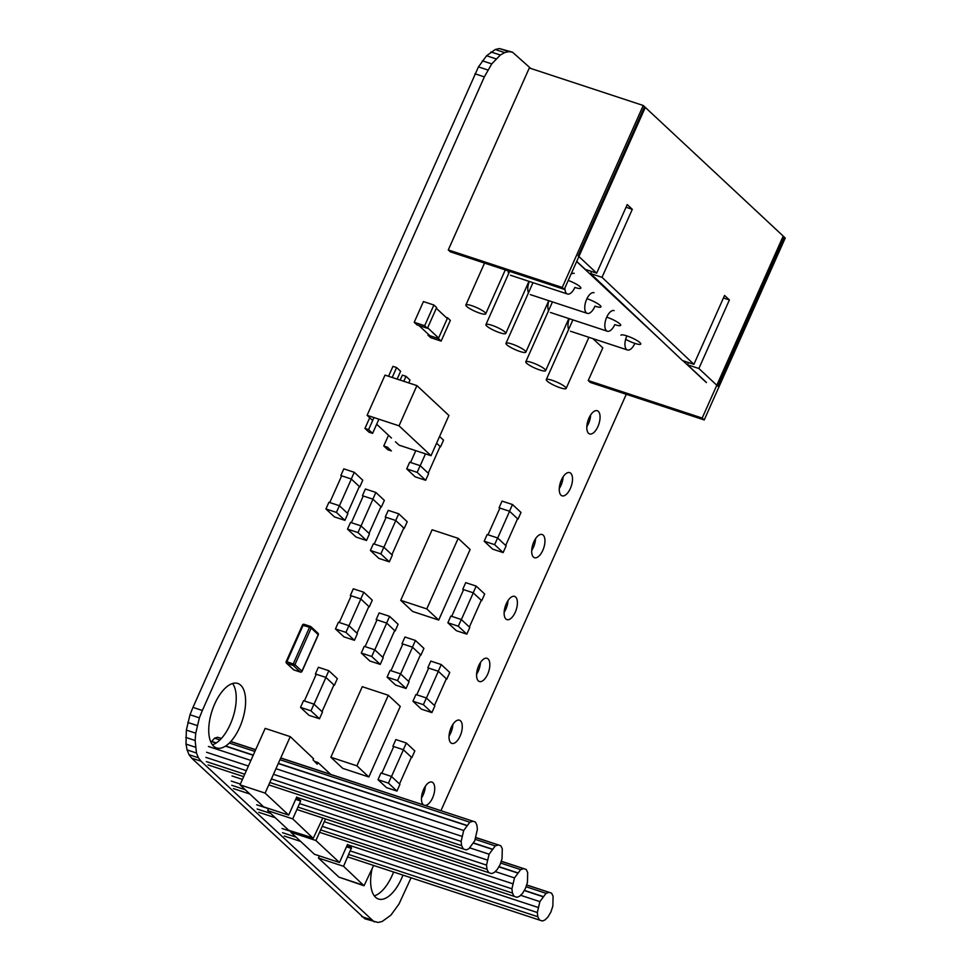 <?xml version="1.0" encoding="UTF-8"?>
<svg xmlns="http://www.w3.org/2000/svg" width="971" height="971" viewBox="0 0 971 971"><rect width="100%" height="100%" fill="white"/><g stroke="black" fill="none" stroke-linecap="round" stroke-linejoin="round"><path stroke-width="1.46" d="M530.785 68.468L512.518 52.191L499.385 48.55L495.271 49.509L486.592 55.76L478.448 66.902L192.974 707.386L190 714.753L186.359 730.095L186.007 744.114L187.1 749.94L189.005 754.673L191.627 758.12L364.89 918.809L378.022 922.45L382.137 921.491L390.815 915.24L398.96 904.098L411.085 877.784M440.943 810.676L626.271 394.299M512.518 52.191L508.755 51.633L504.641 52.604L500.332 55.031L491.751 63.904L484.347 76.891L202.356 710.481L199.383 717.848L195.741 733.19L195.135 740.497L196.482 753.023L198.375 757.756L201.009 761.203L374.272 921.904M499.385 48.55L508.755 51.633M495.271 49.509L504.641 52.604M490.95 51.949L500.332 55.031M486.592 55.76L495.975 58.855M482.381 60.809L491.751 63.904M478.448 66.902L487.83 69.985M474.977 73.796L484.347 76.891M192.974 707.386L202.356 710.481M190 714.753L199.383 717.848M187.791 722.448L197.174 725.531M186.359 730.095L195.741 733.19M185.764 737.414L195.135 740.497M186.007 744.114L195.389 747.197M187.1 749.94L196.482 753.023M189.005 754.673L198.375 757.756M191.627 758.12L201.009 761.203M361.71 916.6L371.092 919.683M374.308 895.881A33.936 15.876 108.2 0 0 393.583 872.019M372.027 869.057A33.936 15.876 108.2 0 0 378.472 899.025A33.936 15.876 108.2 0 0 402.965 875.114M212.394 744.781A33.936 15.876 108.2 0 0 232.882 717.569A33.936 15.876 108.2 0 0 232.579 683.499M240.735 685.235A33.936 15.876 108.2 0 0 237.786 683.45A33.936 15.876 108.2 0 0 212.091 710.723A33.936 15.876 108.2 0 0 216.557 747.925A33.936 15.876 108.2 0 0 241.051 724.05A33.936 15.876 108.2 0 0 240.735 685.235M531.707 550.423A12.222 5.717 108.2 0 0 535.555 538.723M543.202 535.155A12.222 5.717 108.2 0 0 542.146 534.511A12.222 5.717 108.2 0 0 532.885 544.33A12.222 5.717 108.2 0 0 534.499 557.718A12.222 5.717 108.2 0 0 543.311 549.125A12.222 5.717 108.2 0 0 543.202 535.155M586.812 426.645A12.222 5.717 108.2 0 0 590.671 414.933M598.318 411.364A12.222 5.717 108.2 0 0 597.25 410.733A12.222 5.717 108.2 0 0 588.001 420.54A12.222 5.717 108.2 0 0 589.615 433.94A12.222 5.717 108.2 0 0 598.427 425.347A12.222 5.717 108.2 0 0 598.318 411.364M559.26 488.534A12.222 5.717 108.2 0 0 563.119 476.834M570.754 473.265A12.222 5.717 108.2 0 0 569.698 472.622A12.222 5.717 108.2 0 0 560.449 482.441A12.222 5.717 108.2 0 0 562.051 495.829A12.222 5.717 108.2 0 0 570.875 487.236A12.222 5.717 108.2 0 0 570.754 473.265M449.039 736.103A12.222 5.717 108.2 0 0 452.887 724.402M460.533 720.834A12.222 5.717 108.2 0 0 459.477 720.191A12.222 5.717 108.2 0 0 450.216 730.01A12.222 5.717 108.2 0 0 451.831 743.398A12.222 5.717 108.2 0 0 460.642 734.804A12.222 5.717 108.2 0 0 460.533 720.834M421.475 797.992A12.222 5.717 108.2 0 0 425.334 786.292M424.97 805.42A12.222 5.717 108.2 0 0 433.345 795.989A12.222 5.717 108.2 0 0 432.981 782.723A12.222 5.717 108.2 0 0 431.913 782.08A12.222 5.717 108.2 0 0 422.907 791.183A12.222 5.717 108.2 0 0 423.635 804.983M504.143 612.313A12.222 5.717 108.2 0 0 508.003 600.612M515.65 597.044A12.222 5.717 108.2 0 0 514.581 596.4A12.222 5.717 108.2 0 0 505.333 606.22A12.222 5.717 108.2 0 0 506.947 619.619A12.222 5.717 108.2 0 0 515.759 611.026A12.222 5.717 108.2 0 0 515.65 597.044M476.591 674.214A12.222 5.717 108.2 0 0 480.451 662.501M488.085 658.933A12.222 5.717 108.2 0 0 487.029 658.302A12.222 5.717 108.2 0 0 477.781 668.109A12.222 5.717 108.2 0 0 479.383 681.508A12.222 5.717 108.2 0 0 488.207 672.915A12.222 5.717 108.2 0 0 488.085 658.933M373.629 865.452L364.028 885.758L343.54 866.29L351.502 847.768L347.533 844.406L339.474 862.503L315.903 840.51L325.516 818.929M364.04 885.431L338.964 877.165L364.028 885.758M338.964 877.165L318.464 858.036L343.54 866.29M346.477 846.785L351.49 848.436M318.464 858.036L319.423 855.9M346.647 846.384L351.296 847.914M315.903 840.51L290.839 832.256L314.41 854.249L339.474 862.503M290.839 832.256L291.336 831.14M501.182 861.326L526.185 869.433L527.69 872.516L527.447 882.36L525.529 888.283L522.592 893.271L519.667 896.184L516.997 897.301L514.108 896.354L512.421 893.041L511.923 888.817L514.496 877.918L520.638 869.628L523.612 868.705M501.218 861.204L526.185 869.433M258.844 812.314L275.266 817.728M319.556 832.305L514.108 896.354M257.157 809.001L270.691 813.455M320.636 829.902L512.421 893.041M256.66 804.777L268.53 808.685M322.202 826.357L511.923 888.817M324.278 821.709L512.652 883.719M495.186 871.57L514.496 877.918M498.803 866.824L517.446 872.953M498.912 866.642L517.652 872.808M500.623 863.037L520.638 869.628M526.585 885.03L551.577 893.138L553.094 896.233L552.851 906.064L550.921 911.987L547.996 916.976L545.071 919.889L542.388 921.018L539.512 920.071L537.813 916.745L537.327 912.522L539.888 901.622L546.042 893.332L549.003 892.41M526.622 884.921L551.577 893.138M284.248 836.031L300.67 841.432M347.715 856.92L539.512 920.071M282.561 832.705L296.094 837.16M348.783 854.504L537.813 916.745M282.063 828.481L291.179 831.492M350.361 850.972L537.327 912.522M348.031 844.867L538.055 907.424M520.577 895.274L539.888 901.622M524.206 890.528L542.85 896.658M524.316 890.346L543.044 896.512M526.027 886.741L546.042 893.332M322.821 818.043L313.22 838.349L292.732 818.881L300.682 801.026L296.725 796.997L288.678 815.094L263.602 806.84L240.031 784.847L265.168 728.384L290.244 736.637L313.512 758.679L313.002 759.808L317.214 764.213L317.966 762.514L330.698 774.385M314.483 761.361L317.966 762.514M313.232 838.009L288.156 830.096L313.22 838.349M288.169 829.756L267.668 810.627L292.732 818.881M295.67 799.376L300.682 801.026M267.668 810.627L268.615 808.491M295.852 798.975L300.488 800.505M288.678 815.094L265.107 793.101L290.244 736.637M240.031 784.847L265.107 793.101M210.925 742.269L214.567 738.178L217.54 737.256L221.327 738.506M230.71 741.589L255.64 749.794M280.704 758.048L475.377 822.012L476.895 825.107L477.38 829.392L474.722 840.874L468.872 848.763L466.189 849.892L463.301 848.945L461.613 845.62L461.128 841.408L463.689 830.508L469.83 822.219L472.804 821.296M217.54 737.256L221.424 738.409M230.795 741.492L255.689 749.685M280.753 757.938L475.377 822.012M208.037 764.905L243.685 776.642M268.749 784.896L463.301 848.945M206.35 761.592L244.753 774.227M269.829 782.48L461.613 845.62M205.864 757.368L246.331 770.695M271.407 778.948L461.128 841.408M206.58 752.27L248.406 766.034M273.47 774.288L461.844 836.31M208.425 746.468L250.894 760.451M275.958 768.704L463.689 830.508M211.375 741.504L216.072 743.046M225.442 746.141L253.2 755.28M278.264 763.534L466.638 825.544M211.581 741.359L216.29 742.912M225.673 745.995L253.285 755.086M278.349 763.34L466.845 825.399M214.567 738.178L219.944 739.938M229.314 743.033L254.9 751.457M279.976 759.71L469.83 822.219M475.778 837.621L500.781 845.717L502.298 848.812L502.043 858.655L500.126 864.578L497.188 869.567L494.263 872.48L491.593 873.597L488.704 872.65L487.017 869.336L486.52 865.112L489.093 854.213L495.234 845.923L498.208 845.001M475.814 837.5L500.781 845.717M233.441 788.61L249.875 794.023M296.908 809.511L488.704 872.65M231.753 785.296L245.287 789.751M297.976 807.095L487.017 869.336M231.256 781.072L240.371 784.07M299.554 803.563L486.52 865.112M231.984 775.975L242.447 779.422M297.223 797.458L487.248 860.015M469.782 847.853L489.093 854.213M473.399 843.119L492.042 849.249M473.508 842.937L492.248 849.103M475.22 839.332L495.234 845.923M512.494 504.532L502.031 501.097L499.058 507.797L509.52 511.232L518.016 519.169L521.002 512.47L512.494 504.532L509.52 511.232M499.058 507.797L499.749 508.44M497.613 537.958L487.163 534.511L484.177 541.211L494.64 544.658L503.136 552.584L506.122 545.884L497.613 537.958L494.64 544.658M484.177 541.211L492.673 549.149L503.136 552.584M505.685 545.484L517.579 518.769M509.581 511.292L497.686 538.019M499.907 508.076L488.012 534.79M436.586 443.177L440.543 446.866L443.529 440.166L439.572 436.477M420.14 465.655L409.677 462.208L406.703 468.908L417.166 472.355L425.662 480.281L428.648 473.581L420.14 465.655L417.166 472.355M406.703 468.908L415.2 476.846L425.662 480.281M428.211 473.18L440.106 446.466M425.48 453.858L420.212 465.716M415.794 450.678L410.539 462.487M620.93 335.213A10.863 2.027 24 0 1 631.672 337.774A10.863 2.027 24 0 1 640.775 344.05A10.863 2.027 24 0 1 625.652 339.304M569.261 318.694A10.863 5.086 108.2 0 0 568.654 329.4M626.853 335.905A10.863 5.086 108.2 0 0 627.448 349.985A10.863 5.086 108.2 0 0 634.84 343.406M547.098 381.045A10.863 2.027 24 0 1 546.285 379.637A10.863 2.027 24 0 1 557.038 382.198A10.863 2.027 24 0 1 566.129 388.473A10.863 2.027 24 0 1 557.852 386.931A10.863 2.027 24 0 1 547.098 381.045M526.61 363.227A10.863 2.027 24 0 1 525.797 361.807A10.863 2.027 24 0 1 536.55 364.38A10.863 2.027 24 0 1 545.641 370.643A10.863 2.027 24 0 1 537.364 369.114A10.863 2.027 24 0 1 526.61 363.227M506.789 344.741A10.863 2.027 24 0 1 505.988 343.321A10.863 2.027 24 0 1 516.73 345.882A10.863 2.027 24 0 1 525.833 352.157A10.863 2.027 24 0 1 517.543 350.616A10.863 2.027 24 0 1 506.789 344.741M486.726 326.013A10.863 2.027 24 0 1 485.925 324.593A10.863 2.027 24 0 1 496.667 327.154A10.863 2.027 24 0 1 505.77 333.429A10.863 2.027 24 0 1 497.48 331.888A10.863 2.027 24 0 1 486.726 326.013M466.687 306.423A10.863 2.027 24 0 1 465.874 305.015A10.863 2.027 24 0 1 476.627 307.576A10.863 2.027 24 0 1 485.718 313.839A10.863 2.027 24 0 1 477.441 312.31A10.863 2.027 24 0 1 466.687 306.423M548.882 300.719A10.863 5.086 108.2 0 0 548.566 310.684M614.133 310.599A10.863 5.086 108.2 0 0 605.904 319.325A10.863 5.086 108.2 0 0 607.336 331.232A10.863 5.086 108.2 0 0 614.74 324.642A10.863 2.027 24 0 0 620.7 325.321A10.863 2.027 24 0 0 606.741 317.165M529.292 281.444A10.863 5.086 108.2 0 0 528.479 292.805M594.046 292.72A10.863 5.086 108.2 0 0 585.816 301.447A10.863 5.086 108.2 0 0 587.249 313.354A10.863 5.086 108.2 0 0 594.653 306.775M508.039 270.836A10.863 5.086 108.2 0 0 508.683 273.458M574.249 273.373A10.863 5.086 108.2 0 0 571.009 274.223M564.964 287.804A10.863 5.086 108.2 0 0 567.465 294.007A10.863 5.086 108.2 0 0 574.856 287.428A10.863 2.027 24 0 0 580.864 288.144A10.863 2.027 24 0 0 568.241 280.437M586.933 298.692A10.863 2.027 24 0 1 600.928 306.872A10.863 2.027 24 0 1 594.907 306.156M645.29 107.393L564.272 289.346L562.245 287.452L643.251 105.487L645.29 107.393M562.245 287.452L448.286 249.935L450.313 251.829L564.272 289.346M448.286 249.935L529.304 67.97L643.251 105.487M785.236 238.004L704.23 419.958L702.191 418.064L783.209 236.099L785.236 238.004M702.191 418.064L588.232 380.547L590.271 382.44L704.23 419.958M588.232 380.547L602.797 347.861L592.88 338.612M706.366 382.574L682.965 360.739M662.149 341.307L576.665 261.527M644.526 106.676L578.121 255.822L596.692 273.154L627.217 204.59L632.303 209.323L602.02 277.33L693.901 364.331L724.572 295.439L729.403 299.942L698.877 368.507L717.824 386.191L784.228 237.045L644.526 106.676M576.725 261.393L585.295 269.404L596.692 273.154M626.028 207.26L632.303 209.323M591.57 271.467L590.623 273.579L602.02 277.33M590.623 273.579L682.504 360.581L693.901 364.331M723.444 297.988L729.403 299.942M688.463 362.547L687.48 364.756L698.877 368.507M687.48 364.756L706.427 382.44M356.964 633.201L368.859 606.474M360.86 599.01L348.965 625.737M351.186 595.793L339.292 622.508M348.905 625.664L338.442 622.229L335.456 628.929L345.919 632.376L354.415 640.302L357.401 633.602L348.905 625.664L345.919 632.376M335.456 628.929L343.952 636.855L354.415 640.302M363.785 592.249L353.323 588.802L350.337 595.502L360.799 598.949L369.296 606.887L372.281 600.187L363.785 592.249L360.799 598.949M350.337 595.502L351.029 596.158M469.369 627.035L481.264 600.321M473.265 592.856L461.371 619.571M463.604 589.628L451.697 616.354M461.31 619.51L450.847 616.063L447.862 622.763L458.324 626.21L466.82 634.148L469.806 627.448L461.31 619.51L458.324 626.21M447.862 622.763L456.358 630.701L466.82 634.148M476.191 586.096L465.728 582.649L462.742 589.348L473.205 592.796L481.701 600.721L484.687 594.021L476.191 586.096L473.205 592.796M462.742 589.348L463.434 589.992M391.896 554.732L403.79 528.018M395.792 520.553L383.897 547.268M386.118 517.325L374.223 544.051M383.836 547.207L373.374 543.76L370.388 550.46L380.85 553.907L389.347 561.845L392.333 555.145L383.836 547.207L380.85 553.907M370.388 550.46L378.884 558.398L389.347 561.845M398.717 513.793L388.254 510.345L385.269 517.045L395.731 520.492L404.227 528.418L407.213 521.718L398.717 513.793L395.731 520.492M385.269 517.045L385.96 517.689M382.792 657.306L394.687 630.58M386.689 623.115L374.794 649.842M377.015 619.899L365.12 646.613M389.602 616.354L379.139 612.907L376.165 619.607L386.616 623.054L395.124 630.992L398.11 624.292L389.602 616.354L386.616 623.054M376.165 619.607L376.857 620.263M374.721 649.781L364.259 646.334L361.285 653.034L371.735 656.481L380.244 664.407L383.229 657.707L374.721 649.781L371.735 656.481M361.285 653.034L369.781 660.96L380.244 664.407M434.438 705.504L446.332 678.778M438.334 671.313L426.439 698.028M428.66 668.097L416.765 694.811M426.378 697.967L415.916 694.532L412.93 701.232L423.392 704.679L431.889 712.605L434.874 705.905L426.378 697.967L423.392 704.679M412.93 701.232L421.426 709.158L431.889 712.605M441.259 664.552L430.796 661.105L427.81 667.805L438.273 671.252L446.769 679.19L449.755 672.49L441.259 664.552L438.273 671.252M427.81 667.805L428.502 668.461M408.621 681.399L420.516 654.685M412.517 647.22L400.61 673.935M402.844 643.991L390.949 670.718M415.43 640.459L404.968 637.012L401.982 643.712L412.444 647.159L420.941 655.085L423.926 648.385L415.43 640.459L412.444 647.159M401.982 643.712L402.674 644.356M400.55 673.874L390.087 670.427L387.101 677.139L397.564 680.574L406.072 688.512L409.046 681.812L400.55 673.874L397.564 680.574M387.101 677.139L395.61 685.065L406.072 688.512M322.032 711.658L333.927 684.943M325.928 677.467L314.034 704.193M316.255 674.25L304.36 700.965M313.961 704.133L303.51 700.686L300.525 707.386L310.987 710.833L319.483 718.771L322.469 712.059L313.961 704.133L310.987 710.833M300.525 707.386L309.021 715.324L319.483 718.771M328.841 670.706L318.391 667.271L315.405 673.971L325.868 677.406L334.364 685.344L337.35 678.644L328.841 670.706L325.868 677.406M315.405 673.971L316.097 674.614M399.506 783.961L411.401 757.246M403.402 749.77L391.507 776.497M393.728 746.553L381.834 773.268M391.447 776.436L380.984 772.989L377.998 779.689L388.461 783.136L396.957 791.074L399.943 784.362L391.447 776.436L388.461 783.136M377.998 779.689L386.494 787.627L396.957 791.074M406.315 743.009L395.865 739.574L392.879 746.274L403.341 749.709L411.838 757.647L414.823 750.947L406.315 743.009L403.341 749.709M392.879 746.274L393.571 746.917M445.956 317.274L447.607 317.82L438.382 338.527L441.137 341.1L450.362 320.381L447.607 317.82M428.296 334.242L427.92 335.08L438.382 338.527M427.92 335.08L430.675 337.653L441.137 341.1M424.667 325.722L414.204 322.287L423.429 301.568L433.891 305.015L424.667 325.722L427.422 328.295L436.647 307.576L433.891 305.015M414.204 322.287L416.96 324.848L427.422 328.295M427.653 327.785L438.613 338.017M418.938 325.503L429.898 335.735M447.291 318.524L436.331 308.293M375.85 492.443L365.399 488.996L362.414 495.696L372.876 499.143L381.372 507.08L384.358 500.381L375.85 492.443L372.876 499.143M362.414 495.696L363.105 496.351M360.981 525.869L350.519 522.422L347.533 529.122L357.996 532.569L366.492 540.495L369.478 533.795L360.981 525.869L357.996 532.569M347.533 529.122L356.029 537.048L366.492 540.495M369.041 533.395L380.935 506.668M372.937 499.203L361.042 525.93M363.263 495.987L351.368 522.701M354.269 472.294L343.807 468.847L340.821 475.547L351.284 478.994L359.78 486.932L362.766 480.22L354.269 472.294L351.284 478.994M340.821 475.547L341.513 476.191M339.389 505.709L328.926 502.274L325.94 508.974L336.403 512.409L344.899 520.347L347.885 513.647L339.389 505.709L336.403 512.409M325.94 508.974L334.437 516.9L344.899 520.347M347.448 513.246L359.343 486.52M351.344 479.055L339.449 505.77M341.671 475.826L329.776 502.553M411.753 383.897L415.406 385.099M400.149 380.086L402.358 375.122L405.999 376.323L403.79 381.287M408.73 382.914L410.005 380.062L405.999 376.323M388.546 376.275L392.952 366.346L396.605 367.548L392.187 377.476M397.127 379.103L400.61 371.286L396.605 367.548M373.969 417.579L368.604 429.631L372.609 433.369L378.908 419.205M369.72 417.748L364.962 428.429L368.604 429.631M364.962 428.429L368.956 432.168L372.609 433.369M383.751 445.98L387.405 447.182L391.398 450.908L387.757 449.707L383.751 445.98L388.509 435.287M372.67 420.504L367.111 415.309L385.014 375.109L416.923 385.608L448.918 415.479L431.027 455.69L399.02 425.82L416.923 385.608M395.464 441.781L399.117 445.179L431.027 455.69M367.111 415.309L399.02 425.82M391.471 438.042L376.675 424.23M438.71 620.044L412.663 611.475L400.72 600.333L432.131 529.778L458.191 538.347L470.122 549.489L438.71 620.044L426.779 608.914L458.191 538.347M400.72 600.333L426.779 608.914M368.846 776.97L342.799 768.401L330.856 757.259L362.268 686.691L388.315 695.272L400.258 706.415L368.846 776.97L356.903 765.828L388.315 695.272M330.856 757.259L356.903 765.828M297.636 658.544L294.929 664.637L301.932 671.167L318.209 634.621L311.205 628.091L297.636 658.544M300.609 672.066A1.359 0.631 108.2 0 1 300.367 672.09A1.359 0.631 108.2 0 1 300.245 672.017L293.242 665.475L286.87 663.375L293.861 669.917L300.245 672.017A1.359 1.177 -47 0 0 301.932 671.167L301.811 671.386M294.116 670.002A1.359 0.631 -71.8 0 1 293.982 669.978L300.367 672.09A1.359 1.359 0 0 0 302.03 671.349L318.306 634.791A1.359 1.359 0 0 0 317.99 633.25A1.359 1.177 -47 0 1 318.209 634.621L318.1 634.84M293.291 663.8L309.567 627.242L311.205 628.091A1.359 1.177 -47 0 0 310.611 626.489A1.359 0.631 -71.8 0 0 310.489 626.429L304.105 624.317A1.359 0.631 108.2 0 0 303.183 625.142L286.906 661.7L294.929 664.637A1.359 1.177 -47 0 1 293.242 665.475A1.359 0.631 108.2 0 1 293.291 663.8M286.263 661.785L286.906 661.7A1.359 0.631 -71.8 0 0 286.87 663.375A1.359 1.177 -47 0 1 286.263 661.785M302.539 625.239L309.567 627.242A1.359 0.631 -71.8 0 1 310.489 626.429A1.359 1.359 0 0 1 310.987 626.72L317.99 633.25M293.485 669.687A1.359 1.359 0 0 0 293.982 669.978A1.359 0.631 -71.8 0 1 293.861 669.917A1.359 1.177 -47 0 1 293.485 669.687L286.481 663.157A1.359 1.359 0 0 1 286.166 661.603L302.442 625.057A1.359 1.359 0 0 1 304.105 624.317A1.359 0.631 108.2 0 1 304.226 624.389L310.356 626.404M627.448 349.985L570.463 331.232M572.89 319.884L546.285 379.637M588.912 337.301L566.129 388.473M552.475 301.908L525.797 361.807M568.836 318.549L545.641 370.643M532.994 282.658L505.988 343.321M548.749 300.682L525.833 352.157M509.629 271.358L485.925 324.593M528.964 281.335L505.77 333.429M484.541 263.092L465.874 305.015M505.272 269.926L485.718 313.839M607.336 331.232L550.363 312.468M587.249 313.354L530.275 294.601M567.465 294.007L510.479 275.254"/></g></svg>
